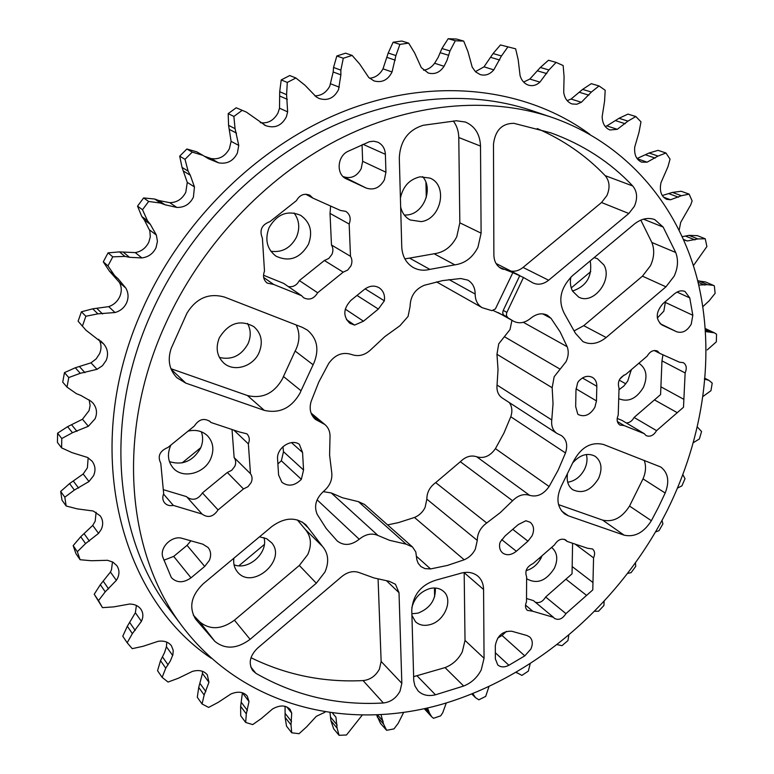 <?xml version="1.0" encoding="UTF-8"?>
<svg xmlns="http://www.w3.org/2000/svg" width="774" height="774" viewBox="0 0 774 774"><rect width="100%" height="100%" fill="white"/><g stroke="black" fill="none" stroke-linecap="round" stroke-linejoin="round"><path stroke-width="1.16" d="M500.43 541.742L505.151 535.889L518.232 524.588L525.875 520.738L530.267 522.315C533.925 525.594 534.515 530.113 532.048 535.869L527.965 541.181L516.345 551.262C511.324 555.19 506.747 555.751 502.616 552.965C499.994 550.682 499.056 547.46 499.772 543.29L500.43 541.742M526.978 635.531L529.735 637.002C532.715 640.021 533.073 644.065 530.829 649.134L524.782 655.859L508.895 665.263C504.474 667.527 500.768 667.42 497.769 664.943L495.36 658.906L495.312 645.68C497.198 635.706 502.674 630.887 511.749 631.236L526.978 635.531M577.578 382.985L578.42 381.456C582.977 376.532 587.64 375.167 592.41 377.364C595.351 379.192 596.831 382.163 596.822 386.284L596.473 400.913L594.858 407.298C590.272 414.835 584.815 417.292 578.497 414.661L577.801 414.177L575.672 406.592L575.972 390.202L577.578 382.985M657.3 318.017L663.84 311.138L665.34 302.411L692.817 315.279L691.221 324.19C687.215 331.011 682.349 333.526 676.631 331.746L661.954 324.954C655.355 319.256 655.704 312.145 662.979 303.602L674.56 293.762C678.13 290.898 681.623 290.144 685.029 291.508L689.76 297.884L677.008 292.088M163.914 560.192L173.705 556.4L191.004 577.83C183.419 583.122 176.869 583.045 171.364 577.627L162.975 557.57C158.951 547.799 172.002 534.921 182.364 538.414L202.788 544.17L208.08 547.479C210.992 551.185 211.399 555.519 209.299 560.492L204.694 566.433L187.066 545.341L190.907 540.813M385.936 172.225L384.368 179.849C379.841 187.83 373.755 190.549 366.121 188.024L343.337 176.646C350.835 179.142 356.775 176.501 361.168 168.742L362.658 161.321L385.936 172.225L385.384 154.326L363.045 144.322M383.372 702.986L363.083 680.588C370.233 679.804 375.68 675.963 379.424 669.065L381.137 661.441L401.832 683.326L400.052 691.105C396.201 698.167 390.638 702.124 383.372 702.986C337.522 705.656 295.01 695.758 255.855 673.293L252.721 670.565C248.231 663.26 249.847 655.781 257.548 648.148L341.944 576.427C347.874 571.763 353.718 570.525 359.494 572.702L374.036 577.955L389.264 581.293L395.456 584.254L399.016 592.691L386.632 580.868M628.836 213.489L601.533 202.517L606.922 195.532C610.231 187.705 609.651 181.077 605.171 175.64L632.735 185.973C637.244 191.526 637.786 198.308 634.37 206.319L628.836 213.489L548.631 280.236C543.338 284.358 538.104 285.248 532.928 282.907L523.476 277.469L506.66 312.831L506.409 315.55L507.986 317.824L503.264 314.708L502.723 312.657L503.245 310.384L506.844 312.386M288.315 286.603C293.123 287.299 296.81 285.287 299.364 280.575L324.374 260.499L328.795 258.468L331.901 254.453C333.342 251.047 333.197 247.893 331.475 245L350.496 256.3L349.171 224.034C351.202 218.51 350.071 214.282 345.765 211.35L340.541 210.489L312.909 198.125L309.832 195.242C304.259 193.045 299.79 194.855 296.423 200.65L269.836 221.693C261.651 224.77 259.164 230.255 262.396 238.169L264.495 271.142C262.628 276.086 263.528 280.072 267.194 283.091L273.696 284.455L301.589 295.687L303.669 297.777C309.31 300.506 313.973 298.832 317.65 292.766L343.201 272.158L347.7 270.058L350.893 265.956C352.373 262.463 352.238 259.242 350.496 256.3M535.414 602.278C539.459 603.352 542.864 601.601 545.641 597.006L572.034 573.824L572.17 566.549L592.971 582.522L593.561 557.851C595.225 554.02 594.877 551.059 592.507 548.969L587.63 548.282L567.149 541.432L565.91 540.088C561.643 538.007 557.822 539.623 554.455 544.935L533.141 563.511C526.755 566.626 524.588 571.057 526.63 576.804L526.494 601.862C524.927 605.442 525.207 608.267 527.336 610.367L532.793 611.247L553.497 617.342L554.407 618.349C558.625 620.574 562.466 618.997 565.939 613.627L592.787 589.914L592.971 582.522M186.96 497.111C192.823 500.991 197.98 499.598 202.44 492.922L227.314 472.488L231.736 470.292L234.803 466.335C236.176 463.065 235.954 460.143 234.135 457.579L250.476 473.707L248.357 443.87C249.973 439.903 249.47 436.546 246.858 433.808L239.282 431.931L210.983 422.488L210.238 421.646C204.152 417.718 198.85 419.179 194.342 426.029L167.91 447.478C159.696 450.923 157.315 456.196 160.779 463.297L163.682 493.725C162.25 497.208 162.559 500.275 164.63 502.906C166.836 505.296 169.738 506.128 173.318 505.403L202.062 514.052C207.993 518.27 213.334 516.897 218.065 509.931L243.471 488.945L247.98 486.682L251.115 482.637C252.537 479.29 252.324 476.31 250.476 473.707M626.311 422.962C629.572 422.807 632.164 420.969 634.09 417.447L660.58 394.595L660.899 386.816L683.877 399.355L685.135 372.952C687.08 368.24 686.47 364.796 683.307 362.638L679.582 362.242L659.7 353.341L657.426 351.038C653.44 349.645 650.015 351.338 647.17 356.127L625.779 374.423C619.442 377.277 617.197 381.863 619.036 388.18L618.233 415.048C616.385 419.489 616.926 422.817 619.848 425.032L624.154 425.574L644.278 433.682L646.096 435.588C650.092 437.184 653.585 435.539 656.565 430.644L683.5 407.259L683.877 399.355M484.06 658.277L481.225 669.897C477.239 677.598 471.385 682.968 463.665 686.025L445.04 667.604C452.645 664.643 458.392 659.4 462.281 651.843L465.019 640.417L484.06 658.277L483.576 589.478L464.177 572.692L465.019 640.417M214.833 641.346L195.59 619.103C188.633 607.29 191.178 595.525 203.223 583.789L271.955 526.436C284.629 517.303 295.939 516.761 305.885 524.791L322.535 546.463C328.437 553.516 329.24 562.04 324.954 572.015L316.314 583.219L250.108 639.343C236.989 648.98 225.234 649.647 214.833 641.346L199.769 621.919C210.025 630.133 221.587 629.562 234.435 620.187L250.108 639.343M316.314 583.219L299.325 565.465L307.781 554.523C311.961 544.741 311.129 536.372 305.285 529.406L322.535 546.463M301.028 390.754L300.148 392.863C291.546 408.014 279.598 413.848 264.282 410.355L185.808 383.13L176.927 377.751C169.206 369.711 167.31 359.871 171.248 348.252L186.969 313.131C196.393 298.058 208.922 292.717 224.557 297.09L302.344 327.354L307.375 330.092C317.127 338.402 319.362 349.258 314.08 362.658L301.028 390.754L283.458 376.512L282.607 378.573C274.219 393.376 262.502 399.036 247.438 395.533L170.919 368.695M313.035 364.718L295.146 351.048L296.161 349.035C299.828 340.56 299.838 332.539 296.171 324.954M454.831 264.853L434.127 253.775C444.083 252.44 451.629 246.732 456.786 236.65L459.833 222.825L481.109 233.168L477.935 247.293C472.643 257.597 464.942 263.45 454.831 264.853L429.841 269.371C423.871 270.9 418.347 270.281 413.248 267.504C406.108 263.189 402.277 256.3 401.754 246.848L399.297 157.867C400.255 140.733 408.266 129.868 423.33 125.262L456.331 120.763L465.426 122.04C474.955 126.22 479.986 134.231 480.509 146.073L458.779 137.52C458.643 131.154 456.815 125.64 453.283 121.005M651.853 242.475L675.692 252.479C678.527 259.909 677.995 267.823 674.096 276.241L665.95 286.835L642.449 276.163L650.431 265.801C654.233 257.548 654.707 249.779 651.853 242.475L640.804 220.097M558.528 504.638L602.636 520.109C613.095 522.45 622.064 517.767 629.533 506.051L651.369 520.718L658.568 506.999L665.185 493.028L643.02 478.874C645.874 472.169 646.28 465.977 644.21 460.327M629.533 506.051L643.02 478.874M561.508 510.898L568.329 515.813L564.546 513.859C556.758 506.922 555.877 497.285 561.905 484.94L573.089 462.068C580.752 447.42 590.843 441.548 603.372 444.44L660.715 466.983C668.204 472.701 669.694 481.389 665.185 493.028M667.323 510.221C703.614 437 715.902 353.418 697.297 279.201C678.159 205.449 626.708 143.142 551.446 117.203C488.375 96.073 410.036 102.623 337.029 140.249C264.205 178.194 200.156 246.606 164.823 325.477C115.365 434.64 126.897 554.755 182.809 627.056C244.042 707.213 347.294 731.324 441.78 704.301C536.634 676.582 620.787 602.404 667.323 510.221M499.375 267.32L512.852 272.642L495.379 308.961L491.867 310.655L482.173 307.684C477.568 304.859 475.236 300.322 475.168 294.052C475.101 287.647 472.653 282.994 467.806 280.111L460.714 278.514L442.612 280.604L424.355 285.258C415.116 289.147 410.355 296.219 410.085 306.485L408.072 316.431L399.916 325.748L384.939 336.535L371.191 349.335C365.057 355.247 358.497 356.959 351.502 354.482C342.563 351.667 334.939 354.695 328.64 363.548L318.782 382.075L311.158 401.348C309.019 408.798 310.432 414.806 315.386 419.373L324.896 424.529C328.679 427.848 330.372 432.26 329.985 437.794L329.598 455.17L331.64 471.83C332.704 479.251 330.063 485.724 323.716 491.229C315.937 498.388 313.76 506.08 317.176 514.333L326.241 528.545L337.174 540.91C343.791 546.067 351.144 545.515 359.233 539.255C365.589 534.079 371.839 532.822 377.983 535.482L389.622 540.339L406.176 544.17L412.523 547.005L415.793 551.949L416.867 559.825L418.192 563.346L420.998 566.636L425.023 568.638L430.576 568.929L447.488 565.417L464.187 559.776C469.083 557.677 472.798 554.136 475.333 549.143L477.287 540.416C477.384 533.383 480.528 527.578 486.711 522.992L500.207 512.669L512.582 500.749C518.096 495.283 523.775 493.473 529.619 495.341C537.021 497.363 543.522 494.431 549.114 486.527L558.18 470.089L565.494 452.954C567.923 445.302 566.597 439.526 561.508 435.646L556.903 433.401C552.82 430.508 551.107 426.029 551.775 419.963L553.033 403.67L552.162 387.716L554.155 376.745L566.094 361.603C568.513 356.359 568.871 351.396 567.178 346.723L560.095 331.843L551.04 318.346L547.344 315.221C541.906 312.667 536.353 313.693 530.693 318.298C524.907 323 519.19 323.987 513.559 321.239L507.986 317.824M387.619 524.907L398.455 522.605L414.467 517.467C419.16 515.532 422.701 512.204 425.081 507.463L426.842 499.143C426.851 492.419 429.802 486.914 435.694 482.618L460.346 461.72C465.6 456.563 471.066 454.918 476.726 456.786C483.905 458.827 490.136 456.118 495.437 448.639L503.951 433.043L510.782 416.751C512.611 411.226 512.107 406.495 509.273 402.548M556.903 433.401L502.191 397.962C498.204 395.146 496.492 390.841 497.053 385.055L498.03 369.517L496.956 354.289L498.727 343.849L510.027 329.55L511.943 320.33M127.168 642.759L122.776 636.218L127.323 626.253L135.363 612.756L141.419 621.329L132.373 633.616L127.168 642.759L132.228 648.66L143.142 646.271L158.196 641.298C164.03 640.495 168.442 641.985 171.441 645.768L173.231 650.334L172.902 654.736L170.367 660.919L165.762 668.175L162.124 677.366L168.045 682.049L178.388 678.227L192.397 671.397C198.908 669.607 203.872 670.748 207.306 674.812L208.941 682.3L204.162 695.004L202.053 703.992L208.641 707.407L218.21 702.357L230.933 693.978C237.928 691.105 243.365 691.782 247.245 696.019L249.005 701.515L246.316 713.889L245.668 722.452L252.711 724.59L261.36 718.524L272.612 708.926C279.898 704.891 285.722 705.037 290.066 709.352L291.711 713.106L291.005 724.87L291.721 732.804L299.045 733.704L306.659 726.834L316.305 716.327L324.954 712.215M162.124 677.366L157.557 670.71L160.528 660.667L164.523 652.646L166.42 646.735L172.679 655.491M693.736 265.172L706.894 246.529L705.249 238.779L697.345 235.644L688.937 235.364L682.31 236.66M679.185 230.072L680.685 222.399L690.776 204.781L692.12 200.892L689.141 194.139L681.207 191.255L672.432 192.416L662.263 195.541M663.434 197.109L670.497 199.76L666.666 199.334C661.18 196.47 659.284 190.917 660.996 182.664L668.001 166.623L670.042 159.134L665.969 153L658.045 150.35L649.076 153.01L637.67 158.235M488.916 686.683L485.714 696.377L478.845 699.812L475.517 697.664L472.827 693.649M446.288 702.976L442.747 712.709L440.687 715.834L433.508 718.301L431.679 716.782L429.454 713.028L427.538 707.987M403.583 712.525L398.252 723.226L394.005 728.885L386.632 730.308L383.556 724.048L381.069 714.866M116.342 580.355L105.245 591.82L98.492 600.614L94.225 594.268L100.33 584.68L110.43 572.034L116.342 580.355L117.484 578.42C119.641 573.776 119.399 569.49 116.768 565.562L112.84 562.088L107.538 560.299L91.39 560.734L80.09 559.728L75.91 553.604L73.162 545.631L80.738 536.74L92.725 525.411L98.55 533.373L101.239 529.426C103.445 524.511 103.097 519.973 100.204 515.832L93.267 511.014L77.187 508.866L66.158 505.993L62.007 500.188L60.662 491.442L69.573 483.586L83.176 473.998L88.991 481.534L93.557 475.71C95.841 470.428 95.347 465.58 92.077 461.169L87.578 457.473L72.03 452.635L61.601 447.875L57.431 442.457L57.595 433.179L67.599 426.677L82.47 419.247L88.352 426.281L95.086 418.782C97.485 413.026 96.789 407.801 92.996 403.109L91.022 401.242L80.738 395.379L76.5 393.724L66.999 387.126L62.733 382.133L64.465 372.623L75.301 367.766L90.984 362.832L97.031 369.314L102.458 365.705L106.154 360.471C108.573 354.482 107.799 349.035 103.832 344.12L86.03 330.266L78.106 321.21L86.03 330.266M112.491 561.895L111.446 569.964L110.43 572.034M96.121 512.262L95.173 521.221L92.725 525.411M88.159 457.802L87.394 467.864L83.176 473.998M89.155 399.858L90.113 405.518L89.097 410.588L82.47 419.247M98.743 339.273C101.413 343.627 101.704 348.416 99.604 353.67L96.092 358.972L90.984 362.832M126.646 302.74C128.745 297.661 128.465 292.766 125.804 288.054L118.103 278.746L114.678 275.679L107.963 265.888L103.29 261.835L109.318 270.987L119.39 282.404C121.741 286.796 121.876 291.517 119.796 296.558C117.484 301.492 113.797 304.85 108.718 306.63L115.007 312.532C120.396 311.013 124.275 307.742 126.646 302.74M156.048 247.651L157.441 241.353L156.358 235.025L150.33 224.363L147.486 220.706L142.513 209.735L137.54 206.145L141.806 216.527L144.332 219.942L149.837 230.778L150.291 236.873L148.84 242.107C145.947 247.98 141.429 251.482 135.266 252.605L141.874 257.926C148.434 257.065 153.155 253.64 156.048 247.651M193.403 197.157L194.458 186.921L190.288 175.253L188.101 171.122L185.005 159.328L179.694 156.155L182.045 167.416L187.269 182.393L185.799 192.242C182.258 199.063 176.917 202.536 169.787 202.672L176.791 207.432C184.415 207.577 189.949 204.162 193.403 197.157M237.376 153.068L238.76 145.415L235.054 128.648L233.874 116.429L228.185 113.633L228.582 125.359L231.107 141.371L229.375 148.734C225.099 156.474 219.013 159.754 211.099 158.573L218.539 162.83C227.034 164.301 233.313 161.05 237.376 153.068M264.253 124.962L265.617 125.62C274.712 128.697 281.63 125.775 286.361 116.845L287.638 111.862L286.593 94.67L287.289 82.431L281.214 79.935L279.704 91.729L279.511 108.205L277.963 113.004C273.773 120.502 267.891 123.724 260.325 122.679M287.289 82.431L295.9 78L304.937 85.188L316.295 96.944L319.12 98.501C327.692 101.094 334.165 98.114 338.548 89.552L340.879 74.855L340.85 70.144L343.298 58.253L336.835 55.989L333.536 67.464L333.188 71.982L329.801 86.117C326.318 92.512 321.326 95.763 314.844 95.879M343.298 58.253L352.122 55.409L359.678 64.029L368.772 77.516L374.026 80.922C381.959 83.021 387.968 80.041 392.05 71.972L395.911 55.554L399.916 44.37L393.105 42.251L388.2 53.038L383.004 68.838C379.821 74.565 375.342 77.7 369.556 78.251M399.916 44.37L408.672 43.141L414.593 52.864L421.298 67.628L428.264 73.017C434.717 74.701 439.98 72.456 444.053 66.283L447.062 60.188L449.984 50.939L455.306 40.761L448.175 38.7L441.925 48.51L438.152 57.402L434.611 63.255C431.65 67.28 427.974 69.612 423.572 70.231M141.874 257.926L129.519 257.307L124.933 256.407L112.772 256.842L108.05 252.866L103.29 261.835M108.05 252.866L119.467 251.889L135.266 252.605M176.791 207.432L164.872 204.733L160.566 203.059L148.647 201.463L143.625 197.931L137.54 206.145M143.625 197.931L154.752 199.044L158.738 200.505L169.787 202.672M218.539 162.83L208.458 158.728L202.904 155.351L192.242 152.11L186.873 149.005L179.694 156.155M186.873 149.005L196.76 151.83L202.904 155.351M204.384 156.251L211.099 158.573M265.617 125.62L246.403 112.124L236.196 107.77L228.185 113.633M236.196 107.77L246.403 112.124M295.9 78L289.757 75.542L281.214 79.935M352.122 55.409L345.61 53.174L336.835 55.989M408.672 43.141L401.803 41.032L393.105 42.251M567.178 100.649L571.067 99.053L581.371 102.274L576.785 104.248L572.073 103.958C567.468 102.255 564.691 98.424 563.724 92.474L564.072 76.665L563.162 65.548L556.1 62.394L548.485 60.256L540.339 67.473L529.842 79.054L539.933 82.131C536.43 85.304 532.628 86.32 528.536 85.179C524.414 83.737 521.599 80.583 520.089 75.697L518.193 59.791L515.658 48.83L500.43 44.94L493.086 53.541L484.002 66.845L493.793 69.863C489.932 74.401 485.404 75.978 480.228 74.604L475.584 71.866L472.217 67.174L467.941 51.606L463.713 41.099L456.544 39.048L448.175 38.7M484.002 66.845L475.391 71.672M529.842 79.054L523.63 82.073M637.166 158.709L647.122 162.172L641.627 162.134C636.344 159.705 634.051 154.674 634.738 147.031L638.976 132.46L640.978 121.866L635.841 116.535L627.956 114.097L619.016 118.296L606.845 125.891L617.294 129.316L609.97 129.974C604.978 127.923 602.385 123.472 602.162 116.603L604.571 101.249L605.191 90.268L599.037 85.943L591.268 83.669L582.59 89.407L571.067 99.053M606.845 125.891L605.162 126.452M698.729 285.035L707.513 284.668L713.464 285.403L705.501 281.939L697.713 280.856M705.569 331.562L714.373 332.82L705.366 328.582M677.55 488.046L681.923 485.859L685.009 478.68L682.9 474.714M693.456 442.602L699.367 438.964L701.573 431.515L697.664 427.335M703.092 396.375L710.958 390.696L712.215 383.101L708.994 380.402L704.34 379.028M707.175 349.945L716.318 341.856L716.569 334.252L714.373 332.82M702.879 306.649L709.255 300.68L715.128 293.307L714.334 285.829L713.464 285.403M683.732 239.834L687.264 240.966L697.906 238.943L705.249 238.779M670.497 199.76L681.43 195.716L689.141 194.139M647.122 162.172L658.055 156.067L665.969 153M617.294 129.316L627.937 121.121L635.841 116.535M581.371 102.274L591.384 92.038L599.037 85.943M539.933 82.131L548.95 69.97L556.1 62.394M515.658 48.83L500.43 44.94M493.793 69.863L501.455 55.97L507.831 47.011M463.713 41.099L455.306 40.761M241.943 110.518L233.874 116.429M192.242 152.11L185.005 159.328M148.647 201.463L142.513 209.735M112.772 256.842L107.963 265.888M572.818 462.717C580.258 454.638 587.708 452.5 595.177 456.292C601.543 461.391 602.665 468.792 598.554 478.496C591.123 490.455 582.503 494.189 572.702 489.69C568.29 486.372 566.529 481.331 567.41 474.568M586.363 454.502C587.621 459.176 587.021 464.081 584.593 469.208C580.558 476.745 574.927 481.089 567.7 482.241M411.807 607.861C414.235 598.302 420.079 591.907 429.347 588.695C435.036 587.243 439.748 588.134 443.502 591.346C453.496 599.482 444.798 620.98 430.151 624.599C424.229 626.176 419.344 625.218 415.493 621.725L411.923 615.378M435.365 588.037C435.82 599.908 430.073 608.258 418.134 613.105L411.884 613.782M259.513 536.827L266.614 538.675L271.751 542.874C286.97 560.415 252.179 590.32 237.579 572.063L237.289 571.715C234.328 567.981 233.187 563.482 233.883 558.209M219.313 337.832C228.62 322.952 240.143 319.227 253.872 326.657C261.467 333.459 263.208 342.108 259.096 352.586C253.195 366.605 233.98 372.429 223.821 363.064C216.884 356.311 215.385 347.903 219.313 337.832M247.496 323.435C250.931 329.743 251.115 336.497 248.048 343.695C241.314 355.701 231.765 360.287 219.4 357.453M400.41 198.086C402.964 186.36 409.533 179.268 420.118 176.82L430.025 178.117C448.32 185.276 441.161 219.361 421.124 221.606L410.239 219.99C405.286 217.339 402.093 212.995 400.661 206.968M422.575 176.607C433.517 188.411 423.997 213.014 407.869 214.891L404.405 215.133M594.122 257.626L597.354 258.632L603.914 264.96C612.998 280.13 593.068 305.391 578.594 297.032L572.605 291.15C570.448 287.086 569.857 282.423 570.835 277.15M590.233 260.877C592.516 276.183 586.624 286.235 572.537 291.014M638.84 363.248L639.072 363.374C646.425 368.53 647.886 376.503 643.446 387.29C636.586 398.649 628.43 402.48 618.958 398.784L618.726 398.639M618.987 389.757L623.834 386.052L627.743 381.031L631.265 369.73M188.072 431.118C195.832 429.386 202.314 430.954 207.519 435.801C213.295 442.186 214.369 449.81 210.741 458.672C204.53 473.649 182.625 479.251 173.173 467.999C167.958 461.73 167.078 454.348 170.532 445.853L170.919 445.04M169.448 461.623C182.625 465.6 192.997 461.13 200.543 448.233C203.02 442.564 203.281 437.078 201.317 431.776M308.391 244.429C300.041 258.419 289.224 262.318 275.931 256.117C266.933 249.112 264.64 239.621 269.062 227.662C277.092 214.001 287.628 209.899 300.67 215.346C310.422 222.312 312.996 232.007 308.391 244.429M270.852 251.269C282.084 252.759 290.627 248.048 296.471 237.144C300.128 228.214 299.335 220.164 294.072 212.995M551.591 547.431L551.93 547.682C557.377 552.636 558.199 559.476 554.407 568.203C546.376 580.742 537.34 584.37 527.288 579.097L526.62 578.507M526.068 570.651C532.609 568.764 537.64 564.488 541.142 557.822L542.042 555.751M323.213 491.635L331.243 492.941L342.476 497.759L358.43 501.658L364.564 504.464L412.523 547.005M571.241 287.909L590.785 271.577M434.446 587.998L434.63 596.793M264.331 544.499L238.885 565.775M426.261 197.515L425.952 182.432M619.674 379.241L624.134 375.003M182.093 462.91L200.795 447.662M365.144 288.847L384.349 300.815C385.104 295.01 383.343 290.647 379.057 287.715C374.277 285.142 369.411 285.703 364.428 289.399L350.912 300.36C343.192 308.72 342.834 316.363 349.838 323.3L354.579 325.09L363.48 321.2L378.36 309.058L356.988 295.436M384.349 300.815L378.36 309.058M191.004 577.83L204.694 566.433M692.817 315.279L689.76 297.884M568.329 515.813L624.086 535.153L602.636 520.109M651.369 520.718C643.745 532.657 634.641 537.475 624.086 535.153M574.279 330.808L583.731 325.67L606.168 337.503L665.95 286.835M606.168 337.503C598.215 343.811 590.465 345.165 582.919 341.586L575.401 333.246L564.469 313.76C557.725 300.66 560.357 287.996 572.383 275.767L634.245 224.15C641.143 218.703 647.983 217.184 654.765 219.603L663.163 227.072L643.475 219.168M675.692 252.479L663.163 227.072M481.109 233.168L480.509 146.073M483.576 589.478C483.479 583.877 481.573 579.426 477.877 576.146C472.817 572.073 466.558 571.27 459.108 573.737L436.178 580.074C421.23 584.709 413.093 594.625 411.768 609.825L413.751 680.656L414.903 685.88L418.037 690.843C422.469 695.178 428.274 696.494 435.462 694.81L463.665 686.025M345.823 178.61L366.121 188.024M346.471 178.929L346.142 178.775C335.993 174.353 337.174 156.155 348.029 151.327L369.43 141.71L373.697 141.207L377.76 142.164C382.462 144.477 385.007 148.531 385.384 154.326M302.566 452.5L299.344 444.315C291.063 438.258 276.376 448.194 277.585 459.117L278.582 474.936L281.862 482.25C288.238 486.875 294.73 485.908 301.347 479.338L303.553 470.021L302.566 452.5L291.498 442.641M401.832 683.326L399.016 592.691M503.371 269.371L501.271 268.53C496.56 265.879 494.093 261.409 493.88 255.101L493.483 144.196C495.196 130.361 501.978 123.405 513.849 123.318L550.74 132.809C582.996 144.477 610.328 162.201 632.735 185.973M493.164 310.48L504.387 315.802M512.852 272.642L523.476 277.469M519.17 275.273L496.037 263.479M263.982 537.611C268.51 552.617 248.657 570.719 234.038 564.807M115.007 312.532L97.901 313.847L85.866 316.256L82.547 325.738M97.031 369.314L80.283 373.31L68.76 377.548L66.999 387.126M88.352 426.281L72.456 432.714L61.775 438.539L61.601 447.875M88.991 481.534L74.372 490.058L64.813 497.189L66.158 505.993M98.55 533.373L85.566 543.59L77.342 551.707L80.09 559.728M98.492 600.614L102.487 607.638L94.225 594.268M141.419 621.329C143.5 616.907 143.316 612.853 140.868 609.167C138.294 605.781 134.512 604.078 129.519 604.049L113.73 606.884L102.487 607.638M332.665 713.338L335.955 717.246L332.733 713.347M335.955 717.246L337.096 728.141L339.06 735.3L346.481 735L362.038 715.36M516.355 672.393L521.889 675.402L528.352 671.106L530.122 663.995M557.406 644.684L562.001 645.661L567.942 640.591L568.764 635.502M594.954 611.305L598.583 611.208L603.923 605.462L604.117 601.698M627.937 573.341L631.081 572.663L635.744 566.336L635.473 563.124M655.617 531.912L659.013 530.664L662.921 523.853L662.022 520.457M431.679 716.782L424.278 708.732M386.149 729.795L380.44 723.322L376.735 715.099M339.06 735.3L333.642 728.76L330.924 720.729L330.034 712.98M291.721 732.804L286.535 726.157L285.084 717.353L285.074 706.314M245.668 722.452L240.704 715.747L240.637 706.314L242.31 693.62M202.053 703.992L197.302 697.277L198.725 687.418L202.459 673.448L208.941 682.3M202.478 671.319L202.459 673.448M166.787 642.139L166.42 646.735M136.408 605.481L135.363 612.756M85.866 316.256L81.396 311.806L78.106 321.21M81.396 311.806L92.716 308.816L108.718 306.63M77.342 551.707L73.162 545.631M64.813 497.189L60.662 491.442M61.775 438.539L57.595 433.179M68.76 377.548L64.465 372.623M583.731 325.67L642.449 276.163M459.833 222.825L458.779 137.52M434.127 253.775L409.562 258.11L429.841 269.371M404.86 258.855L409.562 258.11M295.146 351.048L283.458 376.512M297.351 519.915L305.285 529.406M299.325 565.465L234.435 620.187M193.277 615.069L199.769 621.919M413.616 676.66L445.04 667.604M617.197 418.444L621.967 420.369L644.278 433.682M660.899 386.816L661.973 360.868L662.931 354.782M654.214 350.506L659.7 353.341M661.973 360.868L685.135 372.952M654.446 399.887L677.26 412.677M634.09 417.447L656.565 430.644M617.362 421.501L624.154 425.574M163.295 489.661L186.534 496.627L201.85 513.801M234.135 457.579L232.026 429.512M209.377 420.93L210.983 422.488M233.845 430.121L248.357 443.87M227.314 472.488L243.471 488.945M202.44 492.922L218.065 509.931M163.537 494.064L173.318 505.403M526.514 598.525L533.373 600.576L553.497 617.342M572.17 566.549L572.596 543.251M564.275 539.284L567.149 541.432M575.053 544.074L593.561 557.851M565.929 579.194L586.576 595.399M545.641 597.006L565.939 613.627M525.527 605.113L532.793 611.247M263.518 275.234L283.603 283.371L301.589 295.687M331.475 245L330.024 213.411L330.624 206.048M305.778 194.226L312.909 198.125M330.024 213.411L349.171 224.034M324.374 260.499L343.201 272.158M299.364 280.575L317.65 292.766M263.673 277.489L273.696 284.455M665.34 302.411L665.234 301.686M601.533 202.517L523.05 267.436L548.631 280.236M605.171 175.64C586.131 155.68 563.491 139.988 537.233 128.542M510.975 271.094C515.194 271.722 519.219 270.503 523.05 267.436M524.782 655.859L502.036 635.464L497.672 638.134M502.036 635.464L506.477 631.342M362.048 144.757L362.658 161.321M173.705 556.4L187.066 545.341M277.885 463.916L281.359 460.791L283.487 451.697L282.955 446.685M281.359 460.791L301.347 479.338M346.413 319.575L354.579 325.09M381.137 661.441L378.089 579.049M363.083 680.588C323.426 682.542 286.061 674.918 250.989 657.716M625.818 383.836L619.21 380.131M631.207 370.611L630.607 370.291M540.426 559.167L539.217 558.218M519.799 275.592L503.245 310.384M211.176 658.19C118.915 596.735 79.925 446.908 142.609 308.971C183.748 216.304 265.182 139.543 353.002 107.886C441.045 76.462 529.31 89.687 589.904 134.376M551.446 117.203L530.974 110.305C468.628 89.416 391.489 95.695 319.817 132.383C248.338 169.39 185.654 236.215 151.201 313.422C102.971 420.292 114.591 538.278 169.845 609.777L182.809 627.056M575.991 388.78L596.473 400.913M565.494 452.954L510.782 416.751M552.162 387.716L496.956 354.289M523.321 322.313L567.178 346.723M551.04 318.346L542.709 313.867M464.187 559.776L414.467 517.467M477.287 540.416L426.842 499.143M100.639 340.889L103.832 344.12M119.39 282.404L125.804 288.054M149.576 229.955L156.358 235.025M187.269 182.393L194.458 186.921M231.107 141.371L238.76 145.415M279.511 108.205L287.638 111.862M330.74 83.853L339.331 87.201M387.174 57.47L395.272 60.159M440.271 52.729L448.736 55.322M498.562 312.793L512.814 320.784M582.59 89.407L591.384 92.038M579.629 92.367L588.869 95.173M540.339 67.473L548.95 69.97M537.717 70.927L546.763 73.588M493.086 53.541L501.455 55.97M490.909 57.421L499.685 60.014M434.611 63.255L444.053 66.283M441.925 48.51L449.984 50.939M383.004 68.838L392.05 71.972M388.2 53.038L395.911 55.554M333.536 67.464L340.85 70.144M333.188 71.982L340.879 74.855M279.704 91.729L286.593 94.67M280.091 96.199L287.338 99.343M228.582 125.359L235.054 128.648M229.714 129.626L236.525 133.118M182.045 167.416L188.101 171.122M183.902 171.325L190.288 175.253M141.806 216.527L147.486 220.706M144.332 219.942L150.33 224.363M109.318 270.987L114.678 275.679M112.433 273.793L118.103 278.746M242.32 692.73L249.005 701.515M286.728 706.865L291.711 713.106M705.066 378.699L706.807 379.599M705.433 329.501L710.406 331.862M705.52 330.711L707.736 331.765M698.622 280.798L707.513 284.668M698.042 282.171L704.698 285.084M683.568 239.466L687.264 240.966M688.937 235.364L697.906 238.943M685.58 236.118L694.994 239.892M672.432 192.416L681.43 195.716M669.046 193.723L678.488 197.215M649.076 153.01L658.055 156.067M645.748 154.887L655.172 158.119M619.016 118.296L627.937 121.121M615.833 120.725L625.189 123.724M472.208 693.901L473.94 695.603M426.464 708.239L428.583 710.474M425.187 708.529L429.454 713.028M377.683 715.05L383.14 721.194M377.132 716.792L383.556 724.048M330.662 717.266L337.164 725.044M330.924 720.729L337.096 728.141M285.354 713.696L291.585 721.591M285.084 717.353L291.005 724.87M241.469 702.55L247.448 710.493M240.637 706.314L246.316 713.889M200.118 683.636L205.865 691.579M198.725 687.418L204.162 695.004M162.511 656.952L168.035 664.818M160.528 660.667L165.762 668.175M129.868 622.722L135.198 630.442M127.323 626.253L132.373 633.616M103.406 581.448L108.602 588.927M100.33 584.68L105.245 591.82M84.289 533.934L89.407 541.103M80.738 536.74L85.566 543.59M73.511 481.312L78.6 488.094M69.573 483.586L74.372 490.058M71.827 425.042L76.974 431.37M67.599 426.677L72.456 432.714M79.683 366.847L84.956 372.671M75.301 367.766L80.283 373.31M97.108 308.671L102.603 313.963M92.716 308.816L97.901 313.847M123.734 252.556L129.519 257.307M119.467 251.889L124.933 256.407M158.738 200.505L164.872 204.733M154.752 199.044L160.566 203.059M476.726 456.786L529.619 495.341M495.437 448.639L549.114 486.527M512.582 500.749L460.346 461.72M435.694 482.618L486.711 522.992M416.538 556.39L430.576 568.929M406.176 544.17L358.43 501.658M331.243 492.941L377.983 535.482M359.233 539.255L317.098 499.83M320.175 421.965L311.97 415.154M449.055 279.569L475.168 294.052M504.377 336.7L560.124 369.169M497.053 385.055L551.775 419.963M171.141 369.275L185.808 383.13M264.282 410.355L247.438 395.533M308.72 528.342L302.295 522.024M417.263 676.05L435.462 694.81M676.631 331.746L660.077 323.648M582.454 377.973L596.822 386.284M495.331 652.772L508.895 665.263M512.881 529.464L527.965 541.181M501.687 539.594L516.345 551.262M283.487 451.697L303.553 470.021M345.272 309.116L363.48 321.2M250.766 666.878L255.855 673.293M705.095 378.38L708.994 380.402M516.316 672.413L516.955 673.003M471.85 694.036L475.517 697.664M311.051 413.035L324.896 424.529M482.173 307.684L436.507 281.871M498.185 312.609L513.559 321.239"/></g></svg>

